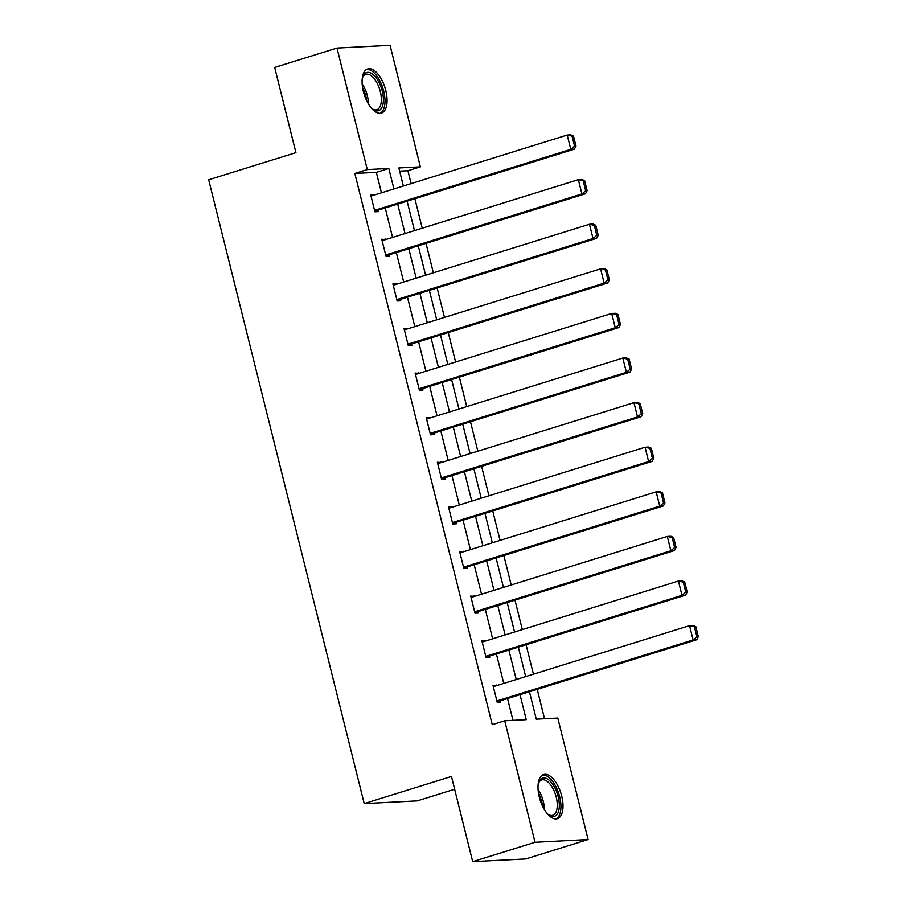 <?xml version="1.0" encoding="UTF-8"?>
<svg xmlns="http://www.w3.org/2000/svg" width="907" height="907" viewBox="0 0 907 907"><rect width="100%" height="100%" fill="white"/><g stroke="black" fill="none" stroke-linecap="round" stroke-linejoin="round"><path stroke-width="1.36" d="M539.314 797.174A23.117 10.929 -107.3 0 1 543.644 774.533A23.117 10.929 -107.3 0 1 561.694 796.017A23.117 10.929 -107.3 0 1 557.363 818.67A23.117 10.929 -107.3 0 1 539.314 797.174M363.401 91.596A23.117 10.929 -107.3 0 1 367.72 68.955A23.117 10.929 -107.3 0 1 385.781 90.451A23.117 10.929 -107.3 0 1 381.45 113.092A23.117 10.929 -107.3 0 1 363.401 91.596M454.645 789.249L417.288 800.858L364.217 803.591L208.678 179.779L295.92 152.648L274.685 67.458L336.996 48.071L390.078 45.35L420.372 166.854L398.853 167.954L403.354 186.014M411.12 183.599L407.912 170.731L420.372 166.854M544.54 718.729L537.216 689.343M533.429 674.184L526.094 644.741M522.319 629.583L514.972 600.151M511.197 584.992L503.85 555.549M500.074 540.391L492.739 510.947M488.952 495.789L481.617 466.345M477.83 451.187L470.495 421.755M466.72 406.597L459.373 377.153M455.597 361.995L448.262 332.552M444.475 317.393L437.14 287.961M433.353 272.803L426.018 243.359M422.243 228.201L414.896 198.758M529.45 691.758L536.275 719.149L557.794 718.049L588.099 839.542L535.017 842.274L504.723 720.77L526.241 719.659L520.017 694.694M535.017 842.274L472.694 861.65L525.777 858.929L588.099 839.542M407.912 170.731L399.647 171.151M381.45 192.828L376.348 172.353L354.83 173.452L492.252 724.648L504.723 720.77M512.977 720.339L507.546 698.571M503.77 683.413L496.424 653.97M492.648 638.811L485.313 609.368M481.526 594.21L474.191 564.778M470.416 549.619L463.069 520.176M459.293 505.018L451.947 475.574M448.171 460.416L440.836 430.972M437.049 415.814L429.714 386.382M425.927 371.224L418.592 341.78M414.816 326.622L407.47 297.179M403.694 282.02L396.348 252.588M392.572 237.43L385.237 207.986M374.376 195.028L370.646 194.642L374.92 211.796L378.514 211.614L378.151 210.186M385.498 239.629L381.768 239.244L386.042 256.398L389.625 256.216L389.273 254.788M396.608 284.22L392.89 283.846L397.164 300.999L400.747 300.818L400.395 299.378M407.731 328.822L404 328.447L408.286 345.59L411.869 345.408L411.517 343.98M418.853 373.423L415.123 373.038L419.397 390.191L422.991 390.01L422.628 388.581M429.975 418.025L426.245 417.639L430.519 434.793L434.113 434.612L433.75 433.183M441.097 462.615L437.367 462.241L441.641 479.395L445.224 479.202L444.872 477.774M452.208 507.217L448.489 506.832L452.763 523.985L456.346 523.804L455.994 522.375M463.33 551.819L459.6 551.433L463.885 568.587L467.468 568.406L467.105 566.977M474.452 596.409L470.722 596.035L474.996 613.189L478.59 613.007L478.227 611.567M485.574 641.011L481.844 640.637L486.118 657.79L489.701 657.598L489.349 656.169M496.685 685.613L492.966 685.227L497.24 702.381L500.823 702.199L500.471 700.771M472.694 861.65L451.459 776.46L364.217 803.591M354.83 173.452L367.29 169.575L336.996 48.071M393.921 188.951L388.808 168.475L367.29 169.575M516.23 679.536L508.895 650.092M505.108 634.934L497.773 605.491M493.998 590.332L486.651 560.9M482.875 545.742L475.529 516.298M471.753 501.14L464.418 471.697M460.631 456.538L453.296 427.106M449.509 411.948L442.174 382.505M438.398 367.346L431.052 337.903M427.276 322.745L419.93 293.301M416.154 278.143L408.819 248.711M405.032 233.553L397.697 204.109M407.13 201.173L414.476 230.616M418.252 245.774L425.598 275.206M429.374 290.376L436.709 319.808M440.496 334.966L447.831 364.41M451.618 379.568L458.953 409.012M462.729 424.17L470.075 453.602M473.851 468.76L481.198 498.204M484.973 513.362L492.308 542.805M496.095 557.964L503.43 587.407M507.206 602.565L514.552 631.998M518.328 647.156L525.675 676.599M376.348 172.353L388.808 168.475M370.861 195.515L374.228 194.461M381.983 240.106L385.35 239.063M393.105 284.707L396.472 283.664M404.216 329.309L407.594 328.255M415.338 373.899L418.717 372.856M426.46 418.501L429.827 417.458M437.582 463.103L440.949 462.048M448.704 507.705L452.071 506.65M459.815 552.295L463.194 551.252M470.937 596.897L474.304 595.854M482.059 641.498L485.426 640.444M493.181 686.089L496.548 685.046M370.997 196.071L567.226 135.052L570.809 134.871L573.507 136.061L572.079 136.141L574.573 146.14L576.002 146.072L573.507 136.061M374.784 211.229L574.369 149.167L570.786 149.349L567.226 135.052L572.079 136.141M374.568 210.367L570.786 149.349L574.573 146.14M574.369 149.167L576.002 146.072M362.21 78.943A19.999 9.467 -107.3 0 1 362.732 77.038A19.999 9.467 -107.3 0 1 363.582 75.179A19.999 9.467 -107.3 0 1 378.57 81.562A19.999 9.467 -107.3 0 1 381.598 108.103A19.999 9.467 -107.3 0 1 372.754 109.259A19.999 9.467 -107.3 0 1 371.235 107.99M372.108 108.761A18.514 8.764 72.7 0 0 376.847 109.713A18.514 8.764 72.7 0 0 379.682 107.275A18.514 8.764 72.7 0 0 378.446 85.938A18.514 8.764 72.7 0 0 365.85 74.351A18.514 8.764 72.7 0 0 363.004 76.789A18.514 8.764 72.7 0 0 362.483 77.821M380.044 113.33A22.958 10.861 72.7 0 0 382.935 110.552A22.958 10.861 72.7 0 0 381.654 84.748A22.958 10.861 72.7 0 0 366.439 69.556M538.123 784.521A19.999 9.467 -107.3 0 1 538.645 782.616A19.999 9.467 -107.3 0 1 548.304 779.555A19.999 9.467 -107.3 0 1 558.19 796.72A19.999 9.467 -107.3 0 1 548.667 814.837A19.999 9.467 -107.3 0 1 547.159 813.568M548.021 814.339A18.514 8.764 72.7 0 0 552.76 815.291A18.514 8.764 72.7 0 0 556.229 797.14A18.514 8.764 72.7 0 0 541.762 779.918A18.514 8.764 72.7 0 0 538.407 783.387M555.968 818.896A22.958 10.861 72.7 0 0 559.63 796.641A22.958 10.861 72.7 0 0 542.352 775.134M382.119 240.672L578.349 179.654L581.931 179.473L584.63 180.663L583.19 180.731L585.684 190.742L587.124 190.663L584.63 180.663M385.906 255.831L585.491 193.769L581.909 193.951L578.349 179.654L583.19 180.731M385.69 254.969L581.909 193.951L585.684 190.742M585.491 193.769L587.124 190.663M393.241 285.274L589.459 224.256L593.053 224.074L595.752 225.265L594.312 225.333L596.806 235.344L598.246 235.264L595.752 225.265M397.017 300.432L596.613 238.36L593.031 238.552L589.459 224.256L594.312 225.333M396.801 299.571L593.031 238.552L596.806 235.344M596.613 238.36L598.246 235.264M404.363 329.876L600.581 268.846L604.164 268.665L606.874 269.855L605.434 269.935L607.928 279.934L609.368 279.866L606.874 269.855M408.139 345.034L607.735 282.961L604.141 283.143L600.581 268.846L605.434 269.935M407.923 344.161L604.141 283.143L607.928 279.934M607.735 282.961L609.368 279.866M415.485 374.466L611.703 313.448L615.286 313.266L617.984 314.457L616.556 314.536L619.05 324.536L620.479 324.468L617.984 314.457M419.261 389.625L618.857 327.563L615.263 327.744L611.703 313.448L616.556 314.536M419.045 388.763L615.263 327.744L619.05 324.536M618.857 327.563L620.479 324.468M426.596 419.068L622.826 358.05L626.408 357.868L629.107 359.059L627.678 359.127L630.172 369.138L631.601 369.058L629.107 359.059M430.383 434.226L629.968 372.153L626.386 372.346L622.826 358.05L627.678 359.127M430.167 433.365L626.386 372.346L630.172 369.138M629.968 372.153L631.601 369.058M437.718 463.67L633.936 402.651L637.53 402.459L640.229 403.649L638.789 403.728L641.283 413.739L642.723 413.66L640.229 403.649M441.505 478.828L641.09 416.755L637.508 416.937L633.936 402.651L638.789 403.728M441.29 477.966L637.508 416.937L641.283 413.739M641.09 416.755L642.723 413.66M448.84 508.26L645.058 447.242L648.652 447.06L651.351 448.251L649.911 448.33L652.405 458.33L653.845 458.262L651.351 448.251M452.616 523.418L652.212 461.357L648.63 461.538L645.058 447.242L649.911 448.33M452.4 522.557L648.63 461.538L652.405 458.33M652.212 461.357L653.845 458.262M459.962 552.862L656.18 491.843L659.763 491.662L662.461 492.852L661.033 492.92L663.527 502.932L664.956 502.852L662.461 492.852M463.738 568.02L663.334 505.959L659.74 506.14L656.18 491.843L661.033 492.92M463.522 567.158L659.74 506.14L663.527 502.932M663.334 505.959L664.956 502.852M471.084 597.464L667.303 536.445L670.885 536.264L673.584 537.454L672.155 537.522L674.649 547.533L676.078 547.454L673.584 537.454M474.86 612.622L674.457 550.549L670.863 550.742L667.303 536.445L672.155 537.522M474.644 611.76L670.863 550.742L674.649 547.533M674.457 550.549L676.078 547.454M482.195 642.065L678.425 581.036L682.007 580.854L684.706 582.045L683.266 582.124L685.771 592.124L687.2 592.056L684.706 582.045M485.982 657.224L685.567 595.151L681.985 595.332L678.425 581.036L683.266 582.124M485.767 656.351L681.985 595.332L685.771 592.124M685.567 595.151L687.2 592.056M493.317 686.656L689.535 625.637L693.129 625.456L695.828 626.646L694.388 626.726L696.882 636.725L698.322 636.657L695.828 626.646M497.093 701.814L696.689 639.752L693.107 639.934L689.535 625.637L694.388 626.726M496.877 700.952L693.107 639.934L696.882 636.725M696.689 639.752L698.322 636.657M362.165 83.954A18.514 8.764 -107.3 0 1 368.367 103.886M366.632 100.632A17.913 8.469 72.7 0 0 362.585 87.616M538.089 789.532A18.514 8.764 -107.3 0 1 543.248 801.187A18.514 8.764 -107.3 0 1 544.291 809.463M542.556 806.21A17.913 8.469 72.7 0 0 541.717 801.584A17.913 8.469 72.7 0 0 538.509 793.194"/></g></svg>
